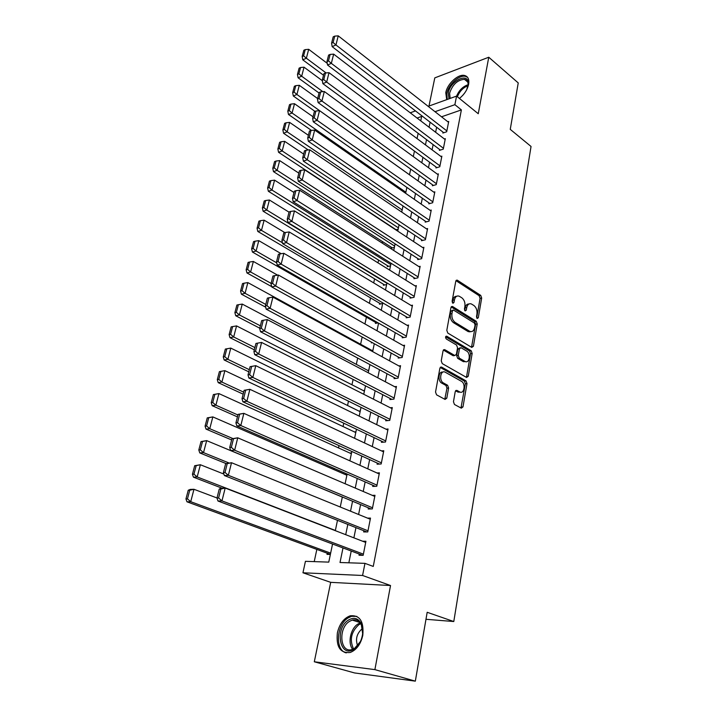 <?xml version="1.0" encoding="UTF-8"?>
<svg xmlns="http://www.w3.org/2000/svg" width="717" height="717" viewBox="0 0 717 717"><rect width="100%" height="100%" fill="white"/><g stroke="black" fill="none" stroke-linecap="round" stroke-linejoin="round"><path stroke-width="1.08" d="M477.181 318.491L478.302 317.748L481.681 298.057L480.731 295.395L457.186 280.123L455.77 281.261L452.104 301.283L452.947 303.273L453.986 302.466L454.453 299.858C455.214 296.739 456.765 295.512 459.104 296.157L461.775 297.77C464.257 299.76 465.297 302.646 464.903 306.446L464.437 309.036L465.127 310.927L466.274 310.192L466.731 307.602C467.475 304.501 468.99 303.273 471.275 303.909L473.874 305.487C476.303 307.432 477.325 310.282 476.948 314.055L476.509 316.618L477.181 318.491M362.793 635.334C364.012 621.451 359.826 614.935 350.237 615.786C343.846 618.153 339.562 623.817 337.384 632.797C335.977 646.851 340.243 653.42 350.183 652.488C356.501 649.987 360.705 644.269 362.793 635.334M459.436 98.444C464.302 94.474 467.367 89.768 468.631 84.31C469.411 79.264 467.986 76.307 464.356 75.428C457.957 73.95 447.256 83.961 445.777 92.681L446.709 99.654M453.458 401.744L454.461 404.478L461.309 408.17L462.985 406.889L466.991 383.577L465.996 380.87L441.547 367.05L439.871 368.296L435.533 392.047L436.563 394.834L445.078 399.423L446.808 398.141L448.609 388.005L447.596 385.253L443.429 382.95C438.723 380.637 440.543 369.605 445.176 372.177L461.425 381.31C465.987 383.586 464.24 394.484 459.705 391.939L456.89 390.389L455.223 391.652L453.458 401.744M415.331 681.15L354.53 672.94L314.306 661.773L374.892 669.624L415.331 681.15L427.18 612.291L453.789 621.531L531.046 146.465L510.253 129.365L518.239 82.921L488.761 57.235L478.257 113.734L456.559 96.105L454.883 104.682L461.381 109.907L373.261 566.43L364.962 563.356L362.578 575.482L302.95 572.784L305.433 561.321L328.771 562.119L332.545 544.024M374.892 669.624L390.532 585.52L362.578 575.482M471.768 347.413L473.399 346.284L477.235 323.967L476.267 321.297L452.445 306.446L450.948 307.611L446.808 330.322L447.811 333.073L471.768 347.413M472.162 353.454L468.246 376.255L466.588 377.456L442.255 363.609L441.233 360.83L443.052 350.846L444.674 349.627L454.811 355.515L456.406 354.297L457.563 347.781L456.568 345.056L446.288 338.962C445.239 337.429 445.374 336.497 446.691 336.183L471.194 350.756L472.162 353.454L470.54 353.678L466.615 376.461L468.246 376.255M488.761 57.235L434.798 77.875L428.981 106.044M327.23 553.219L326.997 554.358L330.367 554.447M371.469 342.152L371.316 342.887L372.455 342.699M375.6 322.435L375.403 323.403L378.155 322.901M379.625 303.246L379.427 304.196L382.663 303.551M383.586 284.326L383.389 285.267L386.615 284.568M387.503 265.675L387.305 266.599L390.523 265.855M391.357 247.275L391.159 248.19L394.368 247.401M443.043 132.179L442.864 133.039L446.682 131.767L448.717 121.451L447.838 121.756M439.602 149.495L439.422 150.364L443.258 149.145L445.32 138.686L444.406 138.99M436.115 167.052L435.936 167.93L439.781 166.756L441.869 156.163L440.919 156.458M432.575 184.852L432.396 185.748L436.259 184.627L438.374 173.873L437.388 174.177M428.99 202.902L428.811 203.816L432.683 202.741L434.834 191.842L433.803 192.138M425.351 221.212L425.172 222.136L429.062 221.123L431.24 210.063L430.164 210.359M421.668 239.792L421.479 240.724L425.387 239.765L427.601 228.544L426.463 228.831M417.921 258.631L417.733 259.572L421.659 258.676L423.899 247.293L422.716 247.58M414.13 277.739L413.933 278.698L417.877 277.855L420.153 266.312L418.898 266.59M410.276 297.134L410.079 298.111L414.032 297.322L416.344 285.608L415.026 285.886M406.369 316.806L406.172 317.801L410.142 317.075L412.481 305.191L411.092 305.46M402.407 336.775L402.201 337.779L406.189 337.124L408.565 325.061L407.095 325.321M398.374 357.039L398.177 358.061L402.174 357.469L404.585 345.227L403.026 345.477M394.296 377.617L394.09 378.648L398.096 378.128L400.552 365.697L398.885 365.93M390.147 398.5L389.931 399.548L393.965 399.1L396.456 386.481L394.673 386.696M385.934 419.705L385.719 420.771L389.77 420.395L392.298 407.579L390.38 407.776M381.659 441.233L381.444 442.317L385.504 442.013L388.067 428.999L386.006 429.178M377.312 463.092L377.097 464.195L381.175 463.971L383.783 450.751L381.543 450.903M372.903 485.301L372.688 486.422L376.775 486.269L379.418 472.853L376.972 472.969M368.421 507.851L368.197 508.989L372.311 508.927L375 495.295L372.302 495.366M363.877 530.768L363.644 531.924L367.767 531.942L370.501 518.095L367.507 518.113M461.381 109.907L441.52 116.799M436.644 127.241L435.631 132.26M433.14 144.619L432.082 149.844M429.591 162.239L428.488 167.67M425.988 180.11L424.849 185.757M422.331 198.242L421.148 204.094M418.629 216.624L417.402 222.7M414.865 235.266L413.601 241.575M411.056 254.185L409.739 260.719M407.184 273.374L405.822 280.159M403.259 292.85L401.843 299.876M399.279 312.612L397.81 319.89M395.237 332.67L393.714 340.208M391.132 353.033L389.555 360.839M386.965 373.7L385.334 381.776M382.735 394.682L381.05 403.044M378.442 415.985L376.703 424.643M374.086 437.621L372.275 446.574M369.649 459.597L367.785 468.855M365.15 481.914L363.223 491.486M360.588 504.589L358.59 514.483M355.946 527.622L353.884 537.849M351.222 551.032L348.847 562.809M359.253 554.044L359.02 555.218L363.161 555.334L365.93 541.254L362.56 541.21M382.519 241.611L382.206 243.09M378.576 260.101L377.993 262.852M374.579 278.85L373.709 282.91M370.519 297.878L369.363 303.273M366.396 317.174L364.953 323.95M362.166 337.008L360.615 344.25M357.675 358.052L356.322 364.37M353.114 379.427L351.966 384.778M348.48 401.144L347.548 405.499M343.766 423.2L343.058 426.534M338.989 445.607L338.496 447.892M334.122 468.38L333.871 469.581M316.833 549.41L314.225 561.626M400.911 211.533L401.905 211.255M395.775 229.825L398.159 229.198M371.872 350.407L372.93 350.237M367.624 370.339L368.78 370.169M363.295 390.559L364.559 390.398M358.885 411.074L360.284 410.931M354.386 431.903L355.937 431.768M349.806 453.027L351.527 452.911M345.128 474.475L347.055 474.385M425.979 619.291L453.789 621.531M390.532 585.52L330.698 582.338L314.306 661.773M330.698 582.338L302.95 572.784M343.004 547.949L340.019 562.504L364.962 563.356M430.101 122.195L429.071 127.241M426.534 139.645L425.459 144.879M422.913 157.328L421.802 162.777M419.248 175.271L418.083 180.926M415.519 193.465L414.318 199.344M411.746 211.918L410.5 218.022M407.919 230.641L406.62 236.977M404.029 249.641L402.685 256.211M400.086 268.92L398.697 275.722M396.08 288.476L394.637 295.529M392.02 308.328L390.523 315.641M387.897 328.476L386.355 336.049M383.72 348.928L382.116 356.77M379.472 369.694L377.805 377.814M375.152 390.783L373.44 399.181M370.779 412.194L368.995 420.879M366.324 433.937L364.487 442.927M361.807 456.021L359.907 465.324M357.218 478.454L355.247 488.071M352.558 501.246L350.523 511.194M347.817 524.414L345.711 534.694M454.883 104.682L435.013 111.709M410.232 112.802L415.475 110.911M428.166 106.34L456.559 96.105M420.745 120.859L421.668 116.423L417.079 118.045M335.323 530.67L337.483 520.318M340.252 507.009L342.341 496.998M345.11 483.733L347.127 474.054M349.878 460.834L351.832 451.468M354.583 438.293L356.466 429.241M359.199 416.111L361.027 407.364M363.752 394.269L365.518 385.818M368.233 372.768L369.936 364.603M372.652 351.599L374.292 343.712M376.99 330.761L378.585 323.143M381.274 310.228L382.806 302.879M385.486 290.009L386.965 282.91M389.636 270.094L391.061 263.247M393.732 250.466L395.103 243.87M397.756 231.134L399.082 224.771M401.726 212.089L403.008 205.949M405.643 193.312L406.871 187.406M409.497 174.805L410.689 169.113M413.297 156.566L414.444 151.09M417.052 138.587L418.145 133.317M468.909 304.008C466.973 303.927 465.709 305.227 465.118 307.898L466.731 307.602M464.67 310.425L465.118 307.898M456.666 296.264C454.721 296.211 453.44 297.51 452.848 300.163L454.453 299.858M453.986 302.466L452.382 302.762L452.848 300.163M476.706 317.936L480.085 298.362L479.135 295.7L455.967 280.67M471.517 347.261L475.622 324.236L474.654 321.566L451.19 306.939M475.075 324.918L474.403 323.044L453.502 310.058L452.454 310.882L451.943 313.652C451.531 317.532 452.597 320.454 455.134 322.417L469.904 331.406C472.279 332.114 473.847 330.86 474.6 327.642L475.075 324.918M452.794 310.192L450.832 311.178L452.454 310.882M470.702 331.63L468.282 331.666L453.511 322.695C450.975 320.732 449.918 317.81 450.33 313.938L450.832 311.178M466.301 377.285L466.615 376.461M443.366 350.048L453.189 355.749L454.327 355.515M445.642 336.784L469.572 350.998L471.194 350.756M464.831 361.35L465.1 361.493C469.51 363.806 471.024 353.329 466.633 351.016L460.986 347.682L459.427 348.892L458.28 355.39L459.274 358.115L464.831 361.35L463.2 361.574L465.674 361.691M459.964 347.835L457.805 349.125L459.427 348.892M463.2 361.574L457.652 358.348L456.657 355.623L457.805 349.125M470.54 353.678L469.572 350.998M460.341 392.172L458.064 392.118L455.582 390.756M442.828 372.141C438.481 370.949 437.504 381.094 441.789 383.147L443.429 382.95M444.773 399.261L446.978 388.202L445.956 385.45L441.789 383.147M460.968 407.982L465.351 383.774L464.365 381.068L440.211 367.436M326.083 72.946L306.365 58.22L308.686 49.321L327.266 63.347M303.605 55.845L305.236 49.616L303.811 50.271L302.171 56.5L303.605 55.845L306.365 58.22L302.789 59.834L323.519 75.24M308.686 49.321L305.236 49.616M302.171 56.5L302.789 59.834M446.852 130.906L335.95 44.956L332.159 46.65L443.769 132.735M448.546 122.311L338.227 35.85L335.95 44.956L333.109 42.509L334.714 36.137L333.199 36.827L331.595 43.19L333.109 42.509M332.159 46.65L331.595 43.19M334.714 36.137L338.227 35.85M449.003 98.829L448.268 92.923C450.231 80.483 469.142 71.727 468.255 83.916L466.713 89.67M468.022 85.816L468.111 84.821C468.138 81.711 466.928 79.883 464.473 79.345C457.545 79.865 452.588 84.472 449.604 93.156L450.151 98.417M464.858 92.744L462.77 95.352M467.529 77.284L465.288 76.325C458.925 74.846 448.295 84.785 446.825 93.452L447.238 99.466M460.206 97.826L459.409 98.417M348.534 620.026C353.947 616.952 358.186 618.171 361.269 623.673C363.268 628.253 363.286 633.469 361.332 639.313C359.665 643.767 357.227 647.057 354.028 649.172C339.733 658.815 334.382 628.325 348.534 620.026M362.65 633.631L361.341 624.731C359.226 620.68 356.197 619.13 352.253 620.08L349.546 621.343C337.824 628.11 340.046 653.859 352.244 649.45L354.646 648.311L360.373 641.607M362.515 628.603L362.049 628.881C356.779 633.514 355.3 639.143 357.595 645.766M356.833 616.378L351.536 616.324L348.13 617.911C336.372 624.749 334.794 650.382 346.284 652.9M322.82 91.659L301.678 76.217L304.035 67.192L322.354 80.716M298.89 73.824L300.548 67.506L299.114 68.142L297.456 74.451L298.89 73.824L301.678 76.217L298.084 77.777L319.038 93.013M304.035 67.192L300.548 67.506M297.456 74.451L298.084 77.777M409.506 174.787L296.91 94.483L299.303 85.314L317.64 98.552M294.104 92.072L295.789 85.655L294.355 86.273L292.67 92.681L294.104 92.072L296.91 94.483L293.307 95.988L314.978 111.377M299.303 85.314L295.789 85.655M292.67 92.681L293.307 95.988M405.867 192.246L292.079 113.026L294.508 103.723L313.051 116.79M289.256 110.597L290.959 104.082L289.516 104.673L287.813 111.18L289.256 110.597L292.079 113.026L288.467 114.478L311.474 130.422M294.508 103.723L290.959 104.082M287.813 111.18L288.467 114.478M402.174 209.947L287.176 131.847L289.632 122.401L308.391 135.298M284.326 129.401L286.056 122.786L284.613 123.351L282.874 129.956L284.326 129.401L287.176 131.847L283.547 133.237L308.292 149.97M289.632 122.401L286.056 122.786M282.874 129.956L283.547 133.237M443.429 148.267L331.344 63.365L327.544 65.014L440.363 150.068M445.14 139.555L333.656 54.125L331.344 63.365L328.485 60.9L330.107 54.429L328.592 55.101L326.961 61.563L328.485 60.9M327.544 65.014L326.961 61.563M330.107 54.429L333.656 54.125M439.951 165.869L326.674 82.052L322.865 83.647L436.913 167.635M441.699 157.041L329.022 72.677L326.674 82.052L323.788 79.578L325.437 73.009L323.914 73.654L322.265 80.214L323.788 79.578M322.865 83.647L322.265 80.214M325.437 73.009L329.022 72.677M436.438 183.722L321.933 101.034L318.106 102.576L433.418 185.452M438.204 174.769L324.308 91.507L321.933 101.034L319.02 98.543L320.696 91.866L319.173 92.493L317.497 99.161L319.02 98.543M318.106 102.576L317.497 99.161M320.696 91.866L324.308 91.507M432.862 201.835L317.111 120.313L313.275 121.791L429.868 203.52M434.654 192.748L319.531 110.642L317.111 120.313L314.18 117.794L315.883 111.018L314.351 111.628L312.648 118.395L314.18 117.794M313.275 121.791L312.648 118.395M315.883 111.018L319.531 110.642M398.437 227.898L282.193 150.946L284.694 141.357L303.658 154.074M279.325 148.482L281.082 141.769L279.63 142.316L277.873 149.019L279.325 148.482L282.193 150.946L278.555 152.291L396.08 229.745M284.694 141.357L281.082 141.769M277.873 149.019L278.555 152.291M429.241 220.2L312.218 139.896L308.364 141.312L426.283 221.849M431.06 210.986L314.673 130.064L312.218 139.896L309.26 137.359L310.99 130.476L309.457 131.059L307.727 137.924L309.26 137.359M308.364 141.312L307.727 137.924M310.99 130.476L314.673 130.064M394.637 246.092L277.129 170.35L279.675 160.608L298.855 173.147M274.244 167.868L276.027 161.047L274.575 161.567L272.783 168.378L274.244 167.868L277.129 170.35L273.491 171.623L392.333 247.903M279.675 160.608L276.027 161.047M272.783 168.378L273.491 171.623M425.566 238.824L307.243 159.783L303.381 161.137L422.645 240.437M427.413 229.476L309.744 149.799L307.243 159.783L304.268 157.22L306.025 150.238L304.483 150.794L302.726 157.767L304.268 157.22M303.381 161.137L302.726 157.767M306.025 150.238L309.744 149.799M390.792 264.546L271.994 190.05L274.575 180.155L293.979 192.497M269.081 187.54L270.901 180.621L269.44 181.123L267.62 188.033L269.081 187.54L271.994 190.05L268.346 191.26L388.533 266.312M274.575 180.155L270.901 180.621M267.62 188.033L268.346 191.26M421.847 257.717L302.198 179.985L298.317 181.276L418.961 259.294M423.711 248.234L304.725 169.848L302.198 179.985L299.195 177.413L300.979 170.305L299.428 170.834L297.645 177.933L299.195 177.413M298.317 181.276L297.645 177.933M300.979 170.305L304.725 169.848M386.893 283.26L266.778 210.054L269.395 200.007L289.023 212.151M263.838 207.527L265.684 200.5L264.223 200.975L262.377 207.993L263.838 207.527L266.778 210.054L263.121 211.21L384.679 284.99M269.395 200.007L265.684 200.5M262.377 207.993L263.121 211.21M418.065 276.887L297.062 200.518L293.181 201.737L415.224 278.429M419.965 267.271L299.634 190.211L297.062 200.518L294.042 197.919L295.852 190.704L294.302 191.206L292.482 198.412L294.042 197.919M293.181 201.737L292.482 198.412M295.852 190.704L299.634 190.211M282.444 242.776L261.481 230.372L264.143 220.173L284.873 232.622M258.523 227.827L260.396 220.693L258.927 221.141L257.053 228.275L258.523 227.827L261.481 230.372L257.806 231.457L380.781 303.927M264.143 220.173L260.396 220.693M257.053 228.275L257.806 231.457M414.229 296.345L291.846 221.383L287.947 222.53L411.441 297.842M416.156 286.585L294.463 210.906L291.846 221.383L288.799 218.757L290.645 211.425L289.085 211.9L287.239 219.223L288.799 218.757M468.766 331.586L469.94 331.881M287.947 222.53L287.239 219.223M290.645 211.425L294.463 210.906M276.717 262.852L256.094 251.013L258.801 240.652L281.198 253.71M253.119 248.449L255.019 241.199L253.549 241.62L251.64 248.862L253.119 248.449L256.094 251.013L252.42 252.034L376.837 323.143M258.801 240.652L255.019 241.199M251.64 248.862L252.42 252.034M410.339 316.08L286.549 242.579L282.641 243.663L407.606 317.541M412.293 306.177L289.211 231.941L286.549 242.579L283.475 239.944L285.348 232.487L283.789 232.935L281.915 240.374L283.475 239.944M282.641 243.663L281.915 240.374M285.348 232.487L289.211 231.941M271.08 283.358L250.627 271.985L253.37 261.463L277.64 275.167M247.625 269.404L249.552 262.037L248.082 262.431L246.146 269.789L247.625 269.404L250.627 271.985L246.944 272.935L271.671 286.63M253.37 261.463L249.552 262.037M246.146 269.789L246.944 272.935M406.387 336.112L281.163 264.134L277.237 265.138L403.725 337.528M408.367 326.065L283.86 253.316L281.163 264.134L278.062 261.472L279.962 253.89L278.402 254.311L276.493 261.875L278.062 261.472M277.237 265.138L276.493 261.875M279.962 253.89L283.86 253.316M265.774 304.429L245.071 293.298L247.858 282.597L372.795 350.909M242.041 290.69L244.004 283.206L242.525 283.565L240.562 291.048L242.041 290.69L245.071 293.298L241.378 294.176L265.693 307.19M247.858 282.597L244.004 283.206M240.562 291.048L241.378 294.176M402.371 356.448L275.687 286.038L271.752 286.97L399.79 357.828M404.388 346.248L278.429 275.041L275.687 286.038L272.559 283.358L274.494 275.651L272.926 276.045L270.99 283.735L272.559 283.358M271.752 286.97L270.99 283.735M274.494 275.651L278.429 275.041M398.302 377.088L270.112 308.319L266.177 309.17L395.811 378.424M400.346 366.728L272.908 297.134L270.112 308.319L266.966 305.612L268.929 297.779L267.36 298.138L265.389 305.953L266.966 305.612M266.177 309.17L265.389 305.953M268.929 297.779L272.908 297.134M394.171 398.043L264.456 330.967L260.504 331.738L391.787 399.342M396.25 387.53L267.298 319.594L264.456 330.967L261.275 328.234L263.273 320.275L261.696 320.598L259.697 328.547L261.275 328.234M260.504 331.738L259.697 328.547M263.273 320.275L267.298 319.594M260.379 325.832L239.424 314.951L242.256 304.08L368.637 370.868M236.368 312.325L238.367 304.716L236.888 305.048L234.889 312.648L236.368 312.325L239.424 314.951L235.723 315.749L259.787 328.198M242.256 304.08L238.367 304.716M234.889 312.648L235.723 315.749M254.902 347.584L233.688 336.963L236.565 325.912L364.406 391.132M230.605 334.31L232.631 326.576L231.152 326.88L229.126 334.606L230.605 334.31L233.688 336.963L229.969 337.68L254.329 349.833M236.565 325.912L232.631 326.576M229.126 334.606L229.969 337.68M249.328 369.685L227.854 359.334L230.784 348.095L360.122 411.683M224.744 356.663L226.805 348.794L225.326 349.071L223.265 356.923L224.744 356.663L227.854 359.334L224.134 359.97L248.79 371.827M230.784 348.095L226.805 348.794M223.265 356.923L224.134 359.97M389.976 419.32L258.694 354.001L254.732 354.691L387.718 420.583M392.082 408.645L261.588 342.439L258.694 354.001L255.485 351.249L257.528 343.156L255.942 343.443L253.908 351.527L255.485 351.249M254.732 354.691L253.908 351.527M257.528 343.156L261.588 342.439M219.402 371.63L217.305 379.616L218.793 379.383L220.89 371.388L219.402 371.63L224.896 370.653L355.775 432.557M243.672 392.154L221.92 382.071L218.192 382.636L243.162 394.162M220.89 371.388L224.896 370.653L221.92 382.071L218.793 379.383M217.305 379.616L218.192 382.636M385.719 440.928L252.841 377.438L248.862 378.029L383.604 442.156M250.09 366.674L255.781 365.67L252.841 377.438L249.606 374.659L251.676 366.423L250.09 366.674L248.019 374.901L249.606 374.659M387.852 430.083L255.781 365.67L251.676 366.423M248.862 378.029L248.019 374.901M213.37 394.565L211.246 402.676L212.734 402.488L214.867 394.359L213.37 394.565L218.918 393.588L351.357 453.736M237.919 414.991L215.889 405.195L212.16 405.67L237.444 416.873M214.867 394.359L218.918 393.588L215.889 405.195L212.734 402.488M211.246 402.676L212.16 405.67M381.39 462.868L246.881 401.269L242.893 401.78L379.445 464.069M244.138 390.308L249.875 389.304L246.881 401.269L243.619 398.473L245.725 390.093L244.138 390.308L242.023 398.679L243.619 398.473M383.559 451.853L249.875 389.304L245.725 390.093M242.893 401.78L242.023 398.679M207.249 417.877L205.08 426.14L206.577 425.979L208.746 417.706L207.249 417.877L212.841 416.909L346.876 475.237M232.783 438.517L209.758 428.712L206.021 429.098L231.627 439.96M208.746 417.706L212.841 416.909L209.758 428.712L206.577 425.979M205.08 426.14L206.021 429.098M376.999 485.149L240.813 425.531L236.825 425.934L375.26 486.323M238.08 414.354L243.861 413.351L240.813 425.531L237.524 422.698L239.666 414.175L238.08 414.354L235.929 422.869L237.524 422.698M379.203 473.964L243.861 413.351L239.666 414.175M236.825 425.934L235.929 422.869M201.02 441.6L198.815 449.989L200.312 449.873L202.517 441.466L201.02 441.6L206.657 440.623L342.332 497.069M228.768 462.886L203.52 452.633L199.774 452.92L226.034 463.558M202.517 441.466L206.657 440.623L203.52 452.633L200.312 449.873M198.815 449.989L199.774 452.92M372.535 507.788L234.647 450.204L230.641 450.518L371.056 508.945M231.914 438.822L237.748 437.809L234.647 450.204L231.331 447.354L233.509 438.679L231.914 438.822L229.727 447.489L231.331 447.354M374.776 496.424L237.748 437.809L233.509 438.679M230.641 450.518L229.727 447.489M194.683 465.718L192.443 474.26L193.94 474.17L196.18 465.62L194.683 465.718L200.366 464.741L223.901 474.08M335.368 530.455L197.184 476.957L193.42 477.155L221.992 488.178M196.18 465.62L200.366 464.741L197.184 476.957L193.94 474.17M192.443 474.26L193.42 477.155M368 530.786L228.365 475.326L224.358 475.532L366.835 531.942M225.64 463.72L231.519 462.716L228.365 475.326L225.021 472.449L227.244 463.621L225.64 463.72L223.417 472.539L225.021 472.449M370.277 519.242L231.519 462.716L227.244 463.621M224.358 475.532L223.417 472.539M188.239 490.258L185.954 498.942L187.46 498.898L189.745 490.195L188.239 490.258L190.211 489.424L193.966 489.281L217.009 497.974M330.645 553.139L190.731 501.703L186.967 501.801L330.385 554.375M189.745 490.195L193.966 489.281L190.731 501.703L187.46 498.898M185.954 498.942L186.967 501.801M363.394 554.151L221.974 500.896L217.95 501.004L362.641 555.317M219.25 489.066L221.168 488.214L225.183 488.053L221.974 500.896L218.595 497.992L220.863 489.003L219.25 489.066L216.991 498.037L218.595 497.992M365.706 542.419L225.183 488.053L220.863 489.003M217.95 501.004L216.991 498.037M476.751 318.016L478.302 317.748M464.697 310.47L466.274 310.192M456.048 280.535L457.428 280.248M479.135 295.7L480.731 295.395M480.085 298.362L481.681 298.057M451.289 306.795L452.642 306.544M474.654 321.566L476.267 321.297M475.622 324.236L477.235 323.967M471.777 346.526L473.399 346.284M450.33 313.938L451.943 313.652M453.511 322.695L455.134 322.417M467.789 331.406L469.402 331.146M443.5 349.869L444.791 349.681M453.081 355.695L454.712 355.462M445.866 336.381L446.781 336.237M456.657 355.623L458.28 355.39M457.652 358.348L459.274 358.115M455.779 390.541L456.926 390.406L455.815 390.505M457.957 392.065L459.588 391.876M445.956 385.45L447.596 385.253M446.978 388.202L448.609 388.005M445.167 398.32L446.808 398.141M440.363 367.256L441.618 367.086M464.365 381.068L465.996 380.87M465.351 383.774L466.991 383.577M461.336 407.059L462.985 406.889M456.577 96.114C459.131 90.181 462.985 86.381 468.111 84.723M468.04 85.708C463.2 87.564 459.642 91.247 457.374 96.768M352.656 649.306C347.449 643.122 350.595 628.388 357.962 624.023L360.248 622.903M360.794 623.718L358.841 624.704C351.151 631.811 349.394 639.887 353.553 648.93M456.227 280.32L457.186 280.123M451.432 306.634L452.445 306.446M468.282 331.666L469.904 331.406M443.59 349.788L444.674 349.627M453.189 355.749L454.811 355.515M445.938 336.309L446.691 336.183M463.469 361.709L465.1 361.493M458.064 392.118L459.705 391.939M440.426 367.203L441.547 367.05M468.111 84.821L468.255 83.916M467.708 82.043L464.473 79.345M361.341 624.731L361.269 623.673M359.979 622.553L352.253 620.08"/></g></svg>
